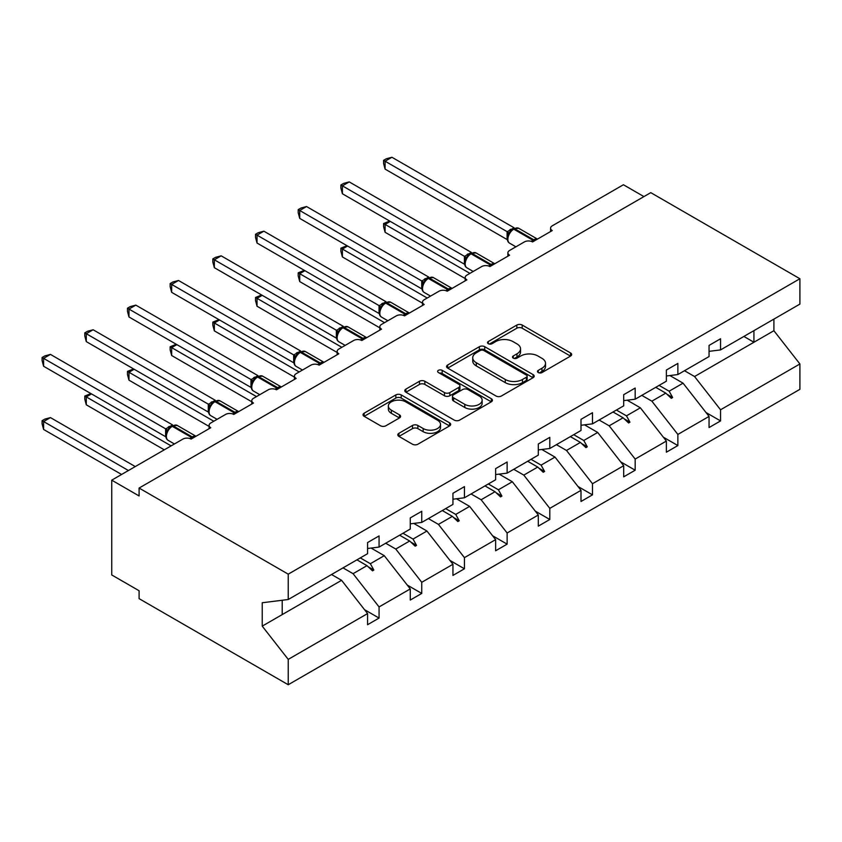 <?xml version="1.0" encoding="UTF-8"?>
<svg xmlns="http://www.w3.org/2000/svg" width="842" height="842" viewBox="0 0 842 842"><rect width="100%" height="100%" fill="white"/><g stroke="black" fill="none" stroke-linecap="round" stroke-linejoin="round"><path stroke-width="1.26" d="M538.259 372.543A2.663 1.537 0 0 0 542.016 372.543L570.55 356.071A3.8 2.189 0 0 0 571.665 354.524A3.8 2.189 0 0 0 570.55 352.966L522.208 325.054A3.8 2.189 0 0 0 516.841 325.054L488.297 341.536A2.663 1.537 0 0 0 487.518 342.62A2.663 1.537 0 0 0 488.297 343.704A2.663 1.537 0 0 0 492.065 343.704L495.749 341.568A12.156 7.02 0 0 1 512.946 341.568L516.967 343.894A12.156 7.02 0 0 1 520.535 348.862A12.156 7.02 0 0 1 516.967 353.819L513.273 355.955A2.663 1.537 0 0 0 512.494 357.04A2.663 1.537 0 0 0 513.273 358.124A2.663 1.537 0 0 0 517.041 358.124L520.735 355.998A12.156 7.02 0 0 1 537.922 355.998L541.953 358.324A12.156 7.02 0 0 1 545.511 363.281A12.156 7.02 0 0 1 541.953 368.249L538.259 370.375A2.663 1.537 0 0 0 537.48 371.459A2.663 1.537 0 0 0 538.259 372.543L538.259 370.375M398.929 433.293A3.8 2.189 0 0 0 397.813 434.84A3.8 2.189 0 0 0 398.929 436.398L412.496 444.229A3.8 2.189 0 0 0 417.864 444.229L449.554 425.926A3.8 2.189 0 0 0 450.67 424.379A3.8 2.189 0 0 0 449.554 422.821L401.213 394.919A3.8 2.189 0 0 0 395.845 394.919L364.144 413.212A3.8 2.189 0 0 0 363.039 414.759A3.8 2.189 0 0 0 364.144 416.316L380.531 425.768A3.8 2.189 0 0 0 385.899 425.768L399.466 417.937A3.8 2.189 0 0 0 400.582 416.39A3.8 2.189 0 0 0 399.466 414.843L391.341 410.149A10.157 5.862 0 0 1 388.362 406.002A10.157 5.862 0 0 1 394.635 400.582A10.157 5.862 0 0 1 405.707 401.855L437.535 420.232A10.157 5.862 0 0 1 440.513 424.379A10.157 5.862 0 0 1 434.24 429.799A10.157 5.862 0 0 1 423.168 428.525L417.864 425.463A3.8 2.189 0 0 0 412.496 425.463L398.929 433.293L398.929 436.398M709.059 351.346L720.552 349.914L799.9 304.099L799.9 278.744L650.771 192.65L139.098 488.055L139.098 495.959L111.733 480.161L182.882 439.092A5.799 3.347 180 0 1 191.092 439.092L210.784 427.715A5.799 3.347 0 0 1 209.09 425.347A5.799 3.347 0 0 1 210.784 422.979L225.561 414.443A5.799 3.347 180 0 1 233.771 414.443L253.474 403.065A5.799 3.347 0 0 1 251.769 400.697A5.799 3.347 0 0 1 253.474 398.329L268.251 389.804A5.799 3.347 180 0 1 276.46 389.804L296.163 378.426A5.799 3.347 0 0 1 294.458 376.058A5.799 3.347 0 0 1 296.163 373.69L310.93 365.154A5.799 3.347 180 0 1 319.139 365.154L338.842 353.777A5.799 3.347 0 0 1 337.147 351.409A5.799 3.347 0 0 1 338.842 349.041L353.619 340.515A5.799 3.347 180 0 1 361.828 340.515L381.531 329.138A5.799 3.347 0 0 1 379.826 326.77A5.799 3.347 0 0 1 381.531 324.402L396.308 315.866A5.799 3.347 180 0 1 404.518 315.866L424.21 304.488A5.799 3.347 0 0 1 422.516 302.12A5.799 3.347 0 0 1 424.21 299.752L438.987 291.227A5.799 3.347 180 0 1 447.197 291.227L466.9 279.849A5.799 3.347 0 0 1 465.194 277.481A5.799 3.347 0 0 1 466.9 275.113L481.677 266.577A5.799 3.347 180 0 1 489.886 266.577L509.589 255.2A5.799 3.347 0 0 1 507.884 252.832A5.799 3.347 0 0 1 509.589 250.463L524.356 241.938A5.799 3.347 180 0 1 532.565 241.938L552.268 230.561A5.799 3.347 0 0 1 550.573 228.193A5.799 3.347 0 0 1 552.268 225.824L623.417 184.745L643.93 196.596M799.9 278.744L288.227 574.16L139.098 488.055M496.022 396.003A3.8 2.189 0 0 0 501.39 396.003L533.081 377.7A3.8 2.189 0 0 0 534.196 376.153A3.8 2.189 0 0 0 533.081 374.606L484.739 346.693A3.8 2.189 0 0 0 479.372 346.693L447.681 364.986A3.8 2.189 0 0 0 446.565 366.533A3.8 2.189 0 0 0 447.681 368.091L496.022 396.003M439.471 373.122A2.663 1.537 0 0 1 442.176 373.501L442.176 370.333L491.318 398.719A3.8 2.189 0 0 1 492.433 400.266A3.8 2.189 0 0 1 491.318 401.813L459.627 420.116A3.8 2.189 0 0 1 454.259 420.116L405.918 392.204L405.918 389.099A3.8 2.189 0 0 0 404.802 390.646A3.8 2.189 0 0 0 405.918 392.204M405.918 389.099L419.474 381.268A3.8 2.189 0 0 1 424.852 381.268L444.45 392.593A3.8 2.189 0 0 0 449.828 392.593L458.827 387.394A3.8 2.189 0 0 0 459.932 385.847A3.8 2.189 0 0 0 458.827 384.289L438.408 372.511A2.663 1.537 0 0 1 437.63 371.427A2.663 1.537 0 0 1 439.271 370.006A2.663 1.537 0 0 1 442.176 370.333M288.227 574.16L288.227 599.515L367.575 553.699L367.575 542.564L379.068 535.922L379.068 547.068L367.575 548.5M364.533 609.682L379.068 618.07L379.068 606.935L410.264 588.926L384.268 555.678L371.08 548.058M343.02 567.876L353.072 573.686L379.068 606.935M379.068 547.068L410.264 529.05L410.264 517.914L421.747 511.283L421.747 522.419L410.264 523.85M407.223 585.043L421.747 593.431L421.747 582.296L452.943 564.287L426.947 531.028L413.759 523.419M385.699 543.237L395.761 549.037L421.747 582.296M421.747 522.419L452.943 504.411L452.943 493.275L464.437 486.634L464.437 497.78L452.943 499.211M449.902 560.393L464.437 568.782L464.437 557.646L495.633 539.638L469.636 506.389L456.448 498.769M428.389 518.588L438.44 524.398L464.437 557.646M464.437 497.78L495.633 479.761L495.633 468.626L507.126 461.995L507.126 473.13L495.633 474.562M492.591 535.754L507.126 544.143L507.126 533.007L538.312 514.999L512.325 481.74L499.127 474.13M471.067 493.949L481.129 499.748L507.126 533.007M507.126 473.13L538.312 455.122L538.312 443.987L549.805 437.345L549.805 448.491L538.312 449.923M535.28 511.105L549.805 519.493L549.805 508.358L581.001 490.349L555.004 457.101L541.816 449.481M513.757 469.299L523.808 475.109L549.805 508.358M549.805 448.491L581.001 430.483L581.001 419.337L592.494 412.706L592.494 423.842L581.001 425.273M577.959 486.465L592.494 494.854L592.494 483.718L623.69 465.71L597.694 432.451L584.506 424.842M556.446 444.66L566.498 450.459L592.494 483.718M592.494 423.842L623.69 405.833L623.69 394.698L635.173 388.057L635.173 399.203L623.69 400.634M620.649 461.816L635.173 470.215L635.173 459.069L666.369 441.061L640.373 407.812L627.185 400.192M599.125 420.011L609.187 425.82L635.173 459.069M635.173 399.203L666.369 381.194L666.369 370.048L677.863 363.418L677.863 374.553L666.369 375.985M663.338 437.177L677.863 445.565L677.863 434.43L709.059 416.422L709.059 427.557L720.552 420.926L720.552 409.78L799.9 363.976L799.9 389.33L288.227 684.735L139.098 598.641L139.098 590.747L111.733 574.949L111.733 480.161M641.814 395.372L651.866 401.171L677.863 434.43M720.552 349.914L720.552 338.768L709.059 345.409L709.059 356.545L677.863 374.553M706.017 412.527L720.552 420.926M684.493 370.722L694.555 376.532L720.552 409.78M288.227 599.515L262.23 602.746L262.23 626.132L341.578 580.317L331.527 574.507M341.578 580.317L367.575 613.576L367.575 624.711L379.068 618.07M421.747 593.431L410.264 600.062L410.264 588.926M464.437 568.782L452.943 575.423L452.943 564.287M507.126 544.143L495.633 550.773L495.633 539.638M549.805 519.493L538.312 526.134L538.312 514.999M592.494 494.854L581.001 501.485L581.001 490.349M635.173 470.215L623.69 476.846L623.69 465.71M677.863 445.565L666.369 452.196L666.369 441.061M262.23 626.132L288.227 659.381L367.575 613.576M288.227 659.381L288.227 684.735M353.072 573.686L366.986 565.645L372.49 570.834L373.859 570.045L370.354 563.708L384.268 555.678M360.292 557.899L370.354 563.708M356.934 559.846L366.986 565.645M395.761 549.037L409.675 541.006L415.169 546.184L416.537 545.395L413.033 539.069L426.947 531.028M402.981 533.26L413.033 539.069M399.613 535.196L409.675 541.006M438.44 524.398L452.365 516.356L457.859 521.545L459.227 520.756L455.722 514.42L469.636 506.389M445.66 508.61L455.722 514.42M442.303 510.557L452.365 516.356M481.129 499.748L495.043 491.717L500.537 496.896L501.906 496.106L498.401 489.781L512.325 481.74M488.349 483.971L498.401 489.781M484.992 485.908L495.043 491.717M523.808 475.109L537.733 467.068L543.227 472.257L544.595 471.467L541.09 465.131L555.004 457.101M531.039 459.322L541.09 465.131M527.671 461.269L537.733 467.068M566.498 450.459L580.412 442.429L585.916 447.607L587.284 446.818L583.78 440.492L597.694 432.451M573.718 434.683L583.78 440.492M570.36 436.619L580.412 442.429M609.187 425.82L623.101 417.779L628.595 422.968L629.963 422.179L626.459 415.843L640.373 407.812M616.407 410.033L626.459 415.843M613.05 411.98L623.101 417.779M651.866 401.171L665.79 393.14L671.284 398.319L672.653 397.529L669.148 391.204L683.062 383.163L709.059 416.422M659.086 385.394L669.148 391.204M683.062 383.163L669.874 375.553M655.729 387.331L665.79 393.14M694.555 376.532L773.903 330.717L799.9 363.976M743.875 336.442L753.927 342.252L753.927 330.632M773.903 319.107L773.903 330.717M282.207 614.597L282.207 600.262M666.959 394.245L672.653 397.529M624.28 418.895L629.963 422.179M581.59 443.534L587.284 446.818M538.901 468.184L544.595 471.467M496.222 492.823L501.906 496.106M453.533 517.472L459.227 520.756M410.854 542.111L416.537 545.395M368.165 566.761L373.859 570.045M539.322 372.922L541.953 371.406A12.156 7.02 0 0 0 545.511 366.438L545.511 363.281M520.535 348.862L520.535 352.019A12.156 7.02 0 0 1 516.967 356.987L514.336 358.503M570.497 356.103L522.208 328.222A3.8 2.189 0 0 0 516.841 328.222L489.36 344.083M533.039 377.732L484.739 349.851A3.8 2.189 0 0 0 479.372 349.851L447.723 368.122M526.366 377.237A2.663 1.537 0 0 0 527.145 376.153A2.663 1.537 0 0 0 526.366 375.069L483.94 350.567A2.663 1.537 0 0 0 480.172 350.567L476.277 352.819A12.156 7.02 0 0 0 472.72 357.776A12.156 7.02 0 0 0 476.277 362.734L505.284 379.489A12.156 7.02 0 0 0 522.472 379.489L526.366 377.237L526.366 380.395A2.663 1.537 0 0 0 527.145 379.31L527.145 376.153M472.72 357.776L472.72 360.934A12.156 7.02 0 0 0 476.277 365.902L476.277 362.734M526.366 380.395L522.472 382.647A12.156 7.02 0 0 1 505.284 382.647L476.277 365.902M405.96 392.235L419.474 384.426L419.474 381.268M459.932 385.847L459.932 389.004A3.8 2.189 0 0 1 458.827 390.551L449.828 395.751A3.8 2.189 0 0 1 444.45 395.751L424.852 384.426A3.8 2.189 0 0 0 419.474 384.426M442.176 373.501L491.275 401.844M464.795 404.339A10.157 5.862 0 0 0 475.867 405.602A10.157 5.862 0 0 0 482.14 400.182A10.157 5.862 0 0 0 479.172 396.035L467.952 389.562A3.8 2.189 0 0 0 462.584 389.562L453.585 394.761A3.8 2.189 0 0 0 452.47 396.308A3.8 2.189 0 0 0 453.585 397.856L464.795 404.339L464.795 407.496A10.157 5.862 0 0 0 475.867 408.77A10.157 5.862 0 0 0 482.14 403.35L482.14 400.182M452.47 396.308L452.47 399.466A3.8 2.189 0 0 0 453.585 401.024L453.585 397.856M464.795 407.496L453.585 401.024M440.513 424.379L440.513 427.536A10.157 5.862 0 0 1 434.24 432.956A10.157 5.862 0 0 1 423.168 431.683L417.864 428.62A3.8 2.189 0 0 0 412.496 428.62L398.982 436.419M388.362 406.002L388.362 409.159A10.157 5.862 0 0 0 391.341 413.306L391.341 410.149M399.413 417.969L391.341 413.306M449.502 425.957L401.213 398.077A3.8 2.189 0 0 0 395.845 398.077L364.197 416.337M385.089 169.105L383.584 163.495L383.584 160.338L385.089 161.211L391.93 157.265L514.062 227.772L507.21 231.718L385.089 161.211L385.089 169.105L507.094 239.549L507.094 231.645M512.525 229.361A1.937 1.116 60 0 1 512.789 229.087L510.347 231.129L508.136 234.697A4.252 3.084 18 0 0 507.073 231.697M509.484 233.192L507.21 231.718M383.584 160.338L386.32 158.759L391.93 157.265M390.288 221.393L385.089 224.404L469.91 273.376M385.089 232.297L383.584 226.687L383.584 223.53L385.089 224.404L385.089 232.297L465.194 278.555M383.584 223.53L389.688 221.046M347.599 246.043L342.399 249.043L427.22 298.015M342.399 256.947L340.894 251.337L340.894 248.18L342.399 249.043L342.399 256.947L422.516 303.194M340.894 248.18L346.999 245.696M304.92 270.682L299.72 273.692L384.541 322.665M299.72 281.586L298.215 275.976L298.215 272.819L299.72 273.692L299.72 281.586L379.826 327.843M298.215 272.819L304.309 270.335M262.23 295.332L257.031 298.331L341.852 347.304M257.031 306.235L255.526 300.626L255.526 297.468L257.031 298.331L257.031 306.235L337.147 352.482M255.526 297.468L261.63 294.984M219.541 319.971L214.342 322.981L299.163 371.953M214.342 330.874L212.837 325.265L212.837 322.107L214.342 322.981L214.342 330.874L294.458 377.132M212.837 322.107L218.941 319.623M342.399 193.755L340.894 188.145L340.894 184.987L342.399 185.85L349.241 181.904L471.373 252.411L464.531 256.368L342.399 185.85L342.399 193.755L464.405 264.188L464.405 256.294M469.847 254A1.937 1.116 60 0 1 470.11 253.726L467.657 255.768L465.447 259.347C464.068 263.609 464.552 266.44 466.91 267.819L473.215 271.461M466.805 257.831L464.531 256.368M340.894 184.987L343.631 183.409L349.241 181.904M299.72 218.394L298.215 212.784L298.215 209.626L299.72 210.5L306.551 206.543L428.683 277.06L421.842 281.007L299.72 210.5L299.72 218.394L421.726 288.838L421.726 280.933M427.157 278.649A1.937 1.116 60 0 1 427.42 278.365L424.978 280.418L422.758 283.986C421.389 288.259 421.874 291.079 424.231 292.469L430.536 296.1M424.115 282.48L421.842 281.007M298.215 209.626L300.941 208.048L306.551 206.543M257.031 243.043L255.526 237.433L255.526 234.276L257.031 235.139L263.872 231.192L386.004 301.699L379.153 305.657L257.031 235.139L257.031 243.043L379.037 313.477L379.037 305.583M384.468 303.288A1.937 1.116 60 0 1 384.731 303.015L382.289 305.057L380.079 308.635A4.252 3.084 18 0 0 379.016 305.635M381.437 307.12L379.153 305.657M255.526 234.276L258.262 232.697L263.872 231.192M214.342 267.682L212.837 262.072L212.837 258.915L214.342 259.789L221.183 255.831L343.315 326.349L336.474 330.296L214.342 259.789L214.342 267.682L336.347 338.126L336.347 330.222M341.789 327.938A1.937 1.116 60 0 1 342.052 327.654L339.6 329.706L337.389 333.274C336.011 337.547 336.505 340.368 338.852 341.757L345.167 345.388M338.747 331.769L336.474 330.296M212.837 258.915L215.573 257.336L221.183 255.831M176.862 344.62L171.663 347.62L256.484 396.593M171.663 355.524L170.158 349.904L170.158 346.757L171.663 347.62L171.663 355.524L251.769 401.771M170.158 346.757L176.262 344.273M171.663 292.332L170.158 286.722L170.158 283.565L171.663 284.428L178.504 280.481L300.636 350.988L293.784 354.945L171.663 284.428L171.663 292.332L293.669 362.765L293.669 354.871M299.099 352.577A1.937 1.116 60 0 1 299.363 352.303L296.921 354.345L294.711 357.924C293.332 362.186 293.816 365.018 296.173 366.396L302.478 370.038M296.058 356.408L293.784 354.945M170.158 283.565L172.894 281.986L178.504 280.481M134.173 369.259L128.973 372.269L213.794 421.232M128.973 380.163L127.468 374.553L127.468 371.396L128.973 372.269L128.973 380.163L209.09 426.42M127.468 371.396L133.573 368.912M128.973 316.971L127.468 311.361L127.468 308.204L128.973 309.077L135.815 305.12L257.947 375.637L251.105 379.584L128.973 309.077L128.973 316.971L250.979 387.415L250.979 379.51M256.421 377.216A1.937 1.116 60 0 1 256.673 376.942L254.231 378.995L252.021 382.563A4.252 3.084 18 0 0 250.958 379.563M253.379 381.058L251.105 379.584M127.468 308.204L130.205 306.625L135.815 305.12M91.483 393.909L86.284 396.908L171.115 445.881M86.284 404.813L84.789 399.192L84.789 396.045L86.284 396.908L86.284 404.813L164.274 449.828M84.789 396.045L90.883 393.561M86.284 341.62L84.789 336.011L84.789 332.853L86.284 333.716L93.125 329.769L215.257 400.276L208.416 404.234L86.284 333.716L86.284 341.62L208.29 412.054L208.29 404.16M213.731 401.866A1.937 1.116 60 0 1 213.994 401.592L211.542 403.634L209.332 407.202A4.252 3.084 18 0 0 208.279 404.213M210.689 405.697L208.416 404.234M84.789 332.853L87.515 331.274L93.125 329.769M42.1 420.684L43.605 421.558L43.605 429.452L42.1 423.842L42.1 420.684L44.837 419.106L50.446 417.6L43.605 421.558L128.426 470.52M43.605 429.452L121.585 474.478M50.446 417.6L135.267 466.573M43.605 366.259L42.1 360.65L42.1 357.492L43.605 358.366L50.446 354.408L172.578 424.926L165.727 428.873L43.605 358.366L43.605 366.259L165.611 436.703L165.611 428.799M171.042 426.505A1.937 1.116 60 0 1 171.305 426.231L168.863 428.283L166.653 431.851C165.274 436.124 165.758 438.945 168.116 440.324L174.42 443.966M168 430.346L165.727 428.873M42.1 357.492L44.837 355.913L50.446 354.408M541.953 371.406L541.953 368.249M513.273 358.124L513.273 355.955M516.967 356.987L516.967 353.819M488.297 343.704L488.297 341.536M516.841 328.222L516.841 325.054M522.208 328.222L522.208 325.054M570.55 356.071L570.55 352.966M447.681 368.091L447.681 364.986M479.372 349.851L479.372 346.693M484.739 349.851L484.739 346.693M533.081 377.7L533.081 374.606M505.284 382.647L505.284 379.489M522.472 382.647L522.472 379.489M424.852 384.426L424.852 381.268M444.45 395.751L444.45 392.593M449.828 395.751L449.828 392.593M458.827 390.551L458.827 387.394M491.318 401.813L491.318 398.719M412.496 428.62L412.496 425.463M417.864 428.62L417.864 425.463M423.168 431.683L423.168 428.525M399.466 417.937L399.466 414.843M364.144 416.316L364.144 413.212M395.845 398.077L395.845 394.919M401.213 398.077L401.213 394.919M449.554 425.926L449.554 422.821M534.67 240.728A1.937 1.116 -120 0 0 533.733 239.76A8.315 4.799 -60 0 1 537.417 239.139M513.609 228.603L518.735 228.287A8.315 4.799 120 0 0 514.578 228.708A1.937 1.116 -120 0 0 513.609 228.603L512.789 229.087A1.937 1.116 60 0 1 513.757 229.182A8.315 4.799 120 0 0 507.873 239.37A8.315 4.799 120 0 0 509.599 243.18L515.904 246.822M531.334 241.391A8.315 4.799 -60 0 1 532.912 240.233L533.733 239.76L514.578 228.708L513.757 229.182L532.912 240.233A1.937 1.116 60 0 1 533.849 241.201M511.894 229.687A4.252 2.452 60 0 1 510.641 229.277M511.315 230.15A4.252 2.452 60 0 1 509.82 229.75M491.981 265.367A1.937 1.116 -120 0 0 491.044 264.409A8.315 4.799 -60 0 1 494.738 263.778M470.931 253.253L476.056 252.937A8.315 4.799 120 0 0 471.888 253.347A1.937 1.116 -120 0 0 470.931 253.253L470.11 253.726A1.937 1.116 60 0 1 471.067 253.821A8.315 4.799 120 0 0 465.194 264.009A8.315 4.799 120 0 0 466.91 267.819M488.655 266.04A8.315 4.799 -60 0 1 490.223 264.883L491.044 264.409L471.888 253.347L471.067 253.821L490.223 264.883A1.937 1.116 60 0 1 491.16 265.84M469.204 254.326A4.252 2.452 60 0 1 467.952 253.916M468.636 254.8A4.252 2.452 60 0 1 467.131 254.389M465.437 259.368A4.252 3.084 18 0 0 464.384 256.347M449.291 290.016A1.937 1.116 -120 0 0 448.365 289.048A8.315 4.799 -60 0 1 452.049 288.417M428.241 277.892L433.367 277.576A8.315 4.799 120 0 0 429.209 277.997A1.937 1.116 -120 0 0 428.241 277.892L427.42 278.365A1.937 1.116 60 0 1 428.389 278.47A8.315 4.799 120 0 0 422.505 288.659A8.315 4.799 120 0 0 424.231 292.469M445.965 290.679A8.315 4.799 -60 0 1 447.544 289.522L448.365 289.048L429.209 277.997L428.389 278.47L447.544 289.522A1.937 1.116 60 0 1 448.47 290.49M426.515 278.976A4.252 2.452 60 0 1 425.273 278.565M425.947 279.439A4.252 2.452 60 0 1 424.452 279.039M422.747 284.017A4.252 3.084 18 0 0 421.705 280.986M406.612 314.655A1.937 1.116 -120 0 0 405.676 313.698A8.315 4.799 -60 0 1 409.359 313.066M385.552 302.541L390.677 302.225A8.315 4.799 120 0 0 386.52 302.636A1.937 1.116 -120 0 0 385.552 302.541L384.731 303.015A1.937 1.116 60 0 1 385.699 303.109A8.315 4.799 120 0 0 379.816 313.298A8.315 4.799 120 0 0 381.542 317.108L387.846 320.749M403.286 315.329A8.315 4.799 -60 0 1 404.855 314.171L405.676 313.698L386.52 302.636L385.699 303.109L404.855 314.171A1.937 1.116 60 0 1 405.791 315.129M383.836 303.615A4.252 2.452 60 0 1 382.584 303.204M383.257 304.088A4.252 2.452 60 0 1 381.763 303.678M363.923 339.305A1.937 1.116 -120 0 0 362.986 338.337A8.315 4.799 -60 0 1 366.68 337.705M342.873 327.18L347.999 326.864A8.315 4.799 120 0 0 343.841 327.285A1.937 1.116 -120 0 0 342.873 327.18L342.052 327.654A1.937 1.116 60 0 1 343.02 327.759A8.315 4.799 120 0 0 337.137 337.947A8.315 4.799 120 0 0 338.852 341.757M360.597 339.968A8.315 4.799 -60 0 1 362.165 338.81L362.986 338.337L343.841 327.285L343.02 327.759L362.165 338.81A1.937 1.116 60 0 1 363.102 339.779M341.147 328.254A4.252 2.452 60 0 1 339.905 327.854M340.578 328.727A4.252 2.452 60 0 1 339.084 328.327M337.379 333.306A4.252 3.084 18 0 0 336.337 330.274M321.234 363.944A1.937 1.116 -120 0 0 320.307 362.986A8.315 4.799 -60 0 1 323.991 362.355M300.184 351.83L305.309 351.514A8.315 4.799 120 0 0 301.152 351.924A1.937 1.116 -120 0 0 300.184 351.83L299.363 352.303A1.937 1.116 60 0 1 300.331 352.398A8.315 4.799 120 0 0 294.447 362.586A8.315 4.799 120 0 0 296.173 366.396M317.908 364.618A8.315 4.799 -60 0 1 319.486 363.46L320.307 362.986L301.152 351.924L300.331 352.398L319.486 363.46A1.937 1.116 60 0 1 320.413 364.418M298.468 352.903A4.252 2.452 60 0 1 297.215 352.493M297.889 353.377A4.252 2.452 60 0 1 296.395 352.966M294.7 357.945A4.252 3.084 18 0 0 293.647 354.924M278.555 388.594A1.937 1.116 -120 0 0 277.618 387.625A8.315 4.799 -60 0 1 281.312 386.994M257.494 376.469L262.63 376.153A8.315 4.799 120 0 0 258.462 376.574A1.937 1.116 -120 0 0 257.494 376.469L256.673 376.942A1.937 1.116 60 0 1 257.641 377.048A8.315 4.799 120 0 0 251.758 387.236A8.315 4.799 120 0 0 253.484 391.046L259.789 394.677M275.229 389.257A8.315 4.799 -60 0 1 276.797 388.099L277.618 387.625L258.462 376.574L257.641 377.048L276.797 388.099A1.937 1.116 60 0 1 277.734 389.067M255.779 377.542A4.252 2.452 60 0 1 254.526 377.142M255.2 378.016A4.252 2.452 60 0 1 253.705 377.616M235.865 413.233A1.937 1.116 -120 0 0 234.939 412.275A8.315 4.799 -60 0 1 238.623 411.643M214.815 401.118L219.941 400.803A8.315 4.799 120 0 0 215.784 401.213A1.937 1.116 -120 0 0 214.815 401.118L213.994 401.592A1.937 1.116 60 0 1 214.963 401.687A8.315 4.799 120 0 0 209.079 411.875A8.315 4.799 120 0 0 210.805 415.685L217.11 419.327M232.539 413.906A8.315 4.799 -60 0 1 234.118 412.748L234.939 412.275L215.784 401.213L214.963 401.687L234.118 412.748A1.937 1.116 60 0 1 235.044 413.706M213.089 402.192A4.252 2.452 60 0 1 211.847 401.781M212.521 402.665A4.252 2.452 60 0 1 211.026 402.255M193.186 437.882A1.937 1.116 -120 0 0 192.25 436.914A8.315 4.799 -60 0 1 195.933 436.282M172.126 425.757L177.252 425.442A8.315 4.799 120 0 0 173.094 425.852A1.937 1.116 -120 0 0 172.126 425.757L171.305 426.231A1.937 1.116 60 0 1 172.273 426.336A8.315 4.799 120 0 0 166.39 436.524A8.315 4.799 120 0 0 168.116 440.324M189.86 438.545A8.315 4.799 -60 0 1 191.429 437.387L192.25 436.914L173.094 425.852L172.273 426.336L191.429 437.387A1.937 1.116 60 0 1 192.365 438.356M170.41 426.831A4.252 2.452 60 0 1 169.158 426.431M169.831 427.304A4.252 2.452 60 0 1 168.337 426.905M166.642 431.883A4.252 3.084 18 0 0 165.59 428.852M550.573 231.539L550.573 228.193M507.884 256.189L507.884 252.832M465.194 280.828L465.194 277.481M422.516 305.478L422.516 302.12M379.826 330.117L379.826 326.77M337.147 354.766L337.147 351.409M294.458 379.405L294.458 376.058M251.769 404.055L251.769 400.697M209.09 428.694L209.09 425.347M518.735 228.287L537.47 239.107M508.136 234.697C506.758 238.97 507.242 241.791 509.599 243.18M476.056 252.937L494.78 263.746M433.367 277.576L452.101 288.396M390.677 302.225L409.412 313.035M380.079 308.635C378.7 312.898 379.184 315.729 381.542 317.108M347.999 326.864L366.723 337.684M305.309 351.514L324.044 362.323M262.63 376.153L281.354 386.973M252.021 382.563C250.642 386.836 251.126 389.657 253.484 391.046M219.941 400.803L238.675 411.612M209.332 407.202C207.953 411.475 208.448 414.306 210.805 415.685M177.252 425.442L195.986 436.261"/></g></svg>
